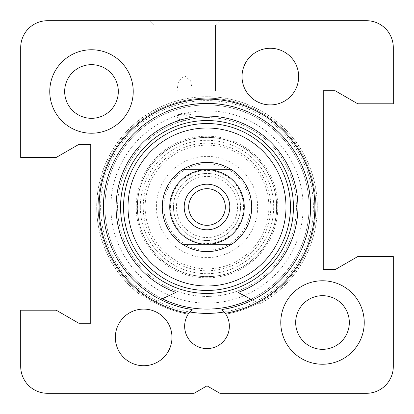 <?xml version="1.0" encoding="UTF-8"?>
<svg xmlns="http://www.w3.org/2000/svg" width="414" height="414" viewBox="0 0 414 414"><rect width="100%" height="100%" fill="white"/><g stroke="black" fill="none" stroke-linecap="round" stroke-linejoin="round"><path stroke-width="0.31" stroke-dasharray="2.07 1.55" d="M49.763 91.494A41.731 41.731 0 0 1 112.36 55.352A41.731 41.731 0 0 1 112.36 127.636A41.731 41.731 0 0 1 49.763 91.494A41.731 41.731 0 0 0 112.36 127.636A41.731 41.731 0 0 0 112.36 55.352A41.731 41.731 0 0 0 49.763 91.494M64.667 91.494A26.827 26.827 0 0 1 104.908 68.263A26.827 26.827 0 0 1 104.908 114.725A26.827 26.827 0 0 1 64.667 91.494M280.775 322.506A41.731 41.731 0 0 1 343.372 286.364A41.731 41.731 0 0 1 343.372 358.648A41.731 41.731 0 0 1 280.775 322.506A41.731 41.731 0 0 0 343.372 358.648A41.731 41.731 0 0 0 343.372 286.364A41.731 41.731 0 0 0 280.775 322.506M295.679 322.506A26.827 26.827 0 0 1 335.92 299.275A26.827 26.827 0 0 1 335.92 345.737A26.827 26.827 0 0 1 295.679 322.506M364.237 322.506A41.731 41.731 0 0 0 301.64 286.364A41.731 41.731 0 0 0 301.64 358.648A41.731 41.731 0 0 0 364.237 322.506M133.225 91.494A41.731 41.731 0 0 0 70.628 55.352A41.731 41.731 0 0 0 70.628 127.636A41.731 41.731 0 0 0 133.225 91.494M215.451 25.171L153.837 25.171L215.451 25.171L219.922 20.7L149.366 20.7L219.922 20.7L149.366 20.7L219.922 20.7L215.451 25.171L153.837 25.171L215.451 25.171L215.451 90.749L153.837 90.749L215.451 90.749L215.451 25.171M366.473 20.7L47.527 20.7A26.827 26.827 0 0 0 20.7 47.527L20.7 157.444L56.237 157.444L78.826 144.403L90.749 144.403L90.749 323.251L78.826 323.251L56.237 310.21L20.7 310.21L20.7 366.473A26.827 26.827 0 0 0 47.527 393.3L194.094 393.3L207 385.848L219.906 393.3L366.473 393.3A26.827 26.827 0 0 0 393.3 366.473L393.3 256.556L357.763 256.556L335.174 269.597L323.251 269.597L323.251 90.749L335.174 90.749L357.763 103.79L393.3 103.79L393.3 47.527A26.827 26.827 0 0 0 366.473 20.7M177.233 90.749L215.451 90.749L177.233 90.749L177.192 89.165L178.636 80.906L184.644 75.845L190.652 80.906L192.096 89.165L192.055 90.749M189.1 119.387L178.191 122.342L178.191 116.691C178.579 114.43 180.732 113.188 184.644 112.965C188.556 113.188 190.709 114.43 191.097 116.691L189.1 119.387L190.212 119.165A7.452 3.726 180 0 0 192.096 116.691A7.452 3.726 180 0 0 184.644 112.965A7.452 3.726 180 0 0 177.192 116.691A7.452 3.726 180 0 0 184.644 120.417C180.732 120.189 178.579 118.947 178.191 116.691M191.097 116.691L191.097 118.999L190.129 119.18A89.424 89.424 0 0 1 207 117.576A89.424 89.424 0 0 0 191.599 118.911L177.689 122.518L177.321 121.861L177.192 121.054L184.147 114.523L192.096 117.26L191.599 118.911M177.689 122.518A89.424 89.424 0 0 0 141.34 267.708A89.424 89.424 0 0 0 288.931 242.832A89.424 89.424 0 0 0 207 117.576A89.424 89.424 0 0 1 288.724 243.308A89.424 89.424 0 0 1 140.641 266.947A89.424 89.424 0 0 1 179.158 122.021L190.212 119.165M192.096 90.749L177.192 90.749L192.096 90.749L192.096 117.26M225.816 314.159A22.356 22.356 0 0 0 221.842 309.512A103.583 103.583 0 0 0 294.121 150.97A103.583 103.583 0 0 0 119.879 150.97A103.583 103.583 0 0 0 192.158 309.512A22.356 22.356 0 0 0 192.365 343.134A22.356 22.356 0 0 0 225.816 314.159A108.799 108.799 0 0 0 297.914 147.234A108.799 108.799 0 0 0 116.086 147.234A108.799 108.799 0 0 0 188.184 314.159A108.799 108.799 0 0 1 116.086 147.234A108.799 108.799 0 0 1 297.914 147.234A108.799 108.799 0 0 1 225.816 314.159M224.233 311.99A106.393 106.393 0 0 0 313.041 198.353A106.393 106.393 0 0 0 207 100.607A106.393 106.393 0 0 0 100.959 198.353A106.393 106.393 0 0 0 189.767 311.99M207 104.908A102.092 102.092 0 0 1 295.415 258.046A102.092 102.092 0 0 1 118.585 258.046A102.092 102.092 0 0 1 207 104.908A102.092 102.092 0 0 0 118.585 258.046A102.092 102.092 0 0 0 295.415 258.046A102.092 102.092 0 0 0 207 104.908M207 145.148A61.852 61.852 0 0 0 153.434 237.926A61.852 61.852 0 0 0 260.566 237.926A61.852 61.852 0 0 0 207 145.148M207 136.206A70.794 70.794 0 0 0 145.692 242.397A70.794 70.794 0 0 0 268.308 242.397A70.794 70.794 0 0 0 207 136.206M207 110.869A96.131 96.131 0 0 0 123.75 255.065A96.131 96.131 0 0 0 290.25 255.065A96.131 96.131 0 0 0 207 110.869M171.976 337.41A28.318 28.318 0 0 0 129.499 312.886A28.318 28.318 0 0 0 129.499 361.934A28.318 28.318 0 0 0 171.976 337.41M298.66 76.59A28.318 28.318 0 0 0 256.183 52.066A28.318 28.318 0 0 0 256.183 101.114A28.318 28.318 0 0 0 298.66 76.59M231.716 244.26L182.284 244.26A44.712 44.712 0 0 0 251.712 207A44.712 44.712 0 0 0 207 162.288A44.712 44.712 0 0 0 162.288 207A44.712 44.712 0 0 1 229.356 168.281A44.712 44.712 0 0 1 229.356 245.719A44.712 44.712 0 0 1 162.288 207A44.712 44.712 0 0 1 229.356 168.281A44.712 44.712 0 0 1 229.356 245.719A44.712 44.712 0 0 1 162.288 207A44.712 44.712 0 0 1 229.356 168.281A44.712 44.712 0 0 1 229.356 245.719A44.712 44.712 0 0 1 162.288 207M182.284 169.74L231.716 169.74M207 188.675A18.325 18.325 0 0 0 191.128 216.16A18.325 18.325 0 0 0 222.872 216.16A18.325 18.325 0 0 0 207 188.675M207 225.325A18.325 18.325 0 0 0 222.872 197.84A18.325 18.325 0 0 0 191.128 197.84A18.325 18.325 0 0 0 207 225.325A18.325 18.325 0 0 1 191.128 197.84A18.325 18.325 0 0 1 222.872 197.84A18.325 18.325 0 0 1 207 225.325M207 229.796A22.796 22.796 0 0 1 187.257 195.605A22.796 22.796 0 0 1 226.743 195.605A22.796 22.796 0 0 1 207 229.796M176.447 207A30.553 30.553 0 0 0 222.277 233.46A30.553 30.553 0 0 0 222.277 180.54A30.553 30.553 0 0 0 176.447 207M173.466 207A33.534 33.534 0 0 1 223.767 177.958A33.534 33.534 0 0 1 223.767 236.042A33.534 33.534 0 0 1 173.466 207A33.534 33.534 0 0 0 223.767 236.042A33.534 33.534 0 0 0 223.767 177.958A33.534 33.534 0 0 0 173.466 207A33.534 33.534 0 0 0 223.767 236.042A33.534 33.534 0 0 0 223.767 177.958A33.534 33.534 0 0 0 173.466 207M163.778 207A43.222 43.222 0 0 0 228.611 244.431A43.222 43.222 0 0 0 228.611 169.569A43.222 43.222 0 0 0 163.778 207M270.772 207A63.772 63.772 27 0 0 175.117 151.772A63.772 63.772 27 0 0 175.117 262.228A63.772 63.772 27 0 0 270.772 207M257.617 207A50.617 50.617 153 0 1 181.689 250.837A50.617 50.617 153 0 1 181.689 163.163A50.617 50.617 153 0 1 257.617 207M276.676 207A69.676 69.676 0 0 0 172.162 146.659A69.676 69.676 0 0 0 172.162 267.34A69.676 69.676 0 0 0 276.676 207M162.288 298.779A102.092 102.092 0 0 1 191.946 106.025A102.092 102.092 0 0 1 250.853 299.193L259.702 303.886A110.29 110.29 0 0 0 292.413 137.225A110.29 110.29 0 0 0 122.575 136.035A110.29 110.29 0 0 0 152.947 303.136L175.903 292.434A90.914 90.914 0 0 1 134.074 152.709A90.914 90.914 0 0 1 279.926 152.709A90.914 90.914 0 0 1 238.097 292.434L250.853 299.193M160.56 299.586L152.947 303.136A110.29 110.29 0 0 1 122.575 136.035A110.29 110.29 0 0 1 292.413 137.225A110.29 110.29 0 0 1 259.702 303.886L252.488 300.062M123.538 207A83.462 83.462 0 0 1 248.731 134.721A83.462 83.462 0 0 1 248.731 279.279A83.462 83.462 0 0 1 123.538 207M104.908 207A102.092 102.092 0 0 1 258.046 118.585A102.092 102.092 0 0 1 258.046 295.415A102.092 102.092 0 0 1 104.908 207M276.583 207A69.583 69.583 0 0 1 207 276.583A69.583 69.583 0 0 1 137.417 207A69.583 69.583 0 0 1 207 137.417A69.583 69.583 0 0 1 276.583 207M137.324 207A69.676 69.676 0 0 1 241.838 146.659A69.676 69.676 0 0 1 241.838 267.34A69.676 69.676 0 0 1 137.324 207A69.676 69.676 0 0 1 241.838 146.659A69.676 69.676 0 0 1 241.838 267.34A69.676 69.676 0 0 1 137.324 207A69.676 69.676 0 0 1 241.838 146.659A69.676 69.676 0 0 1 241.838 267.34A69.676 69.676 0 0 1 137.324 207M207 123.538A83.462 83.462 0 0 0 134.721 248.731A83.462 83.462 0 0 0 279.279 248.731A83.462 83.462 0 0 0 207 123.538M170.485 207A36.515 36.515 0 0 1 225.257 175.376A36.515 36.515 0 0 1 225.257 238.624A36.515 36.515 0 0 1 170.485 207M140.305 207A66.695 66.695 0 0 1 240.348 149.242A66.695 66.695 0 0 1 240.348 264.758A66.695 66.695 0 0 1 140.305 207M153.837 25.171L149.366 20.7L153.837 25.171L153.837 90.749L153.837 25.171M177.192 89.165L177.192 116.691M192.096 89.165L192.096 116.691M177.192 90.749L177.192 121.054"/><path stroke-width="0.62" d="M295.679 322.506A26.827 26.827 0 0 0 335.92 345.737A26.827 26.827 0 0 0 335.92 299.275A26.827 26.827 0 0 0 295.679 322.506M364.237 322.506A41.731 41.731 0 0 1 301.64 358.648A41.731 41.731 0 0 1 301.64 286.364A41.731 41.731 0 0 1 364.237 322.506M64.667 91.494A26.827 26.827 0 0 0 104.908 114.725A26.827 26.827 0 0 0 104.908 68.263A26.827 26.827 0 0 0 64.667 91.494M133.225 91.494A41.731 41.731 0 0 1 70.628 127.636A41.731 41.731 0 0 1 70.628 55.352A41.731 41.731 0 0 1 133.225 91.494M47.527 20.7L366.473 20.7A26.827 26.827 0 0 1 393.3 47.527L393.3 103.79L357.763 103.79L335.174 90.749L323.251 90.749L323.251 269.597L335.174 269.597L357.763 256.556L393.3 256.556L393.3 366.473A26.827 26.827 0 0 1 366.473 393.3L219.906 393.3L207 385.848L194.094 393.3L47.527 393.3A26.827 26.827 0 0 1 20.7 366.473L20.7 310.21L56.237 310.21L78.826 323.251L90.749 323.251L90.749 144.403L78.826 144.403L56.237 157.444L20.7 157.444L20.7 47.527A26.827 26.827 0 0 1 47.527 20.7M221.842 309.512L225.257 313.331A22.356 22.356 0 0 1 192.112 342.911A22.356 22.356 0 0 1 188.743 313.331L192.158 309.512A103.583 103.583 0 0 1 119.879 150.97A103.583 103.583 0 0 1 294.121 150.97A103.583 103.583 0 0 1 221.842 309.512M189.767 311.99A106.393 106.393 0 0 0 224.233 311.99M225.257 313.331A107.883 107.883 0 0 0 297.226 147.85A107.883 107.883 0 0 0 116.774 147.85A107.883 107.883 0 0 0 188.743 313.331M171.976 337.41A28.318 28.318 0 0 1 129.499 361.934A28.318 28.318 0 0 1 129.499 312.886A28.318 28.318 0 0 1 171.976 337.41M298.66 76.59A28.318 28.318 0 0 1 256.183 101.114A28.318 28.318 0 0 1 256.183 52.066A28.318 28.318 0 0 1 298.66 76.59M231.716 244.26C215.239 254.113 198.761 254.113 182.284 244.26L231.716 244.26A44.712 44.712 0 0 0 231.716 169.74L182.284 169.74C198.761 159.887 215.239 159.887 231.716 169.74M162.288 207A44.712 44.712 0 0 0 182.284 244.26A44.712 44.712 0 0 1 182.284 169.74M207 244.26A37.26 37.26 0 0 1 169.74 207A37.26 37.26 0 0 1 207 169.74A37.26 37.26 0 0 1 244.26 207A37.26 37.26 0 0 1 207 244.26M207 184.204A22.796 22.796 0 0 0 187.257 218.395A22.796 22.796 0 0 0 226.743 218.395A22.796 22.796 0 0 0 207 184.204M207 188.675A18.325 18.325 0 0 1 222.872 216.16A18.325 18.325 0 0 1 191.128 216.16A18.325 18.325 0 0 1 207 188.675M252.488 300.062L238.097 292.434A90.914 90.914 0 0 0 279.926 152.709A90.914 90.914 0 0 0 134.074 152.709A90.914 90.914 0 0 0 175.903 292.434L160.56 299.586M250.853 299.193A102.092 102.092 0 0 1 162.288 298.779M123.538 207A83.462 83.462 0 0 1 248.731 134.721A83.462 83.462 0 0 1 248.731 279.279A83.462 83.462 0 0 1 123.538 207M128.009 207A78.991 78.991 0 0 1 246.496 138.592A78.991 78.991 0 0 1 246.496 275.408A78.991 78.991 0 0 1 128.009 207M120.557 207A86.443 86.443 0 0 1 250.222 132.138A86.443 86.443 0 0 1 250.222 281.862A86.443 86.443 0 0 1 120.557 207"/></g></svg>
